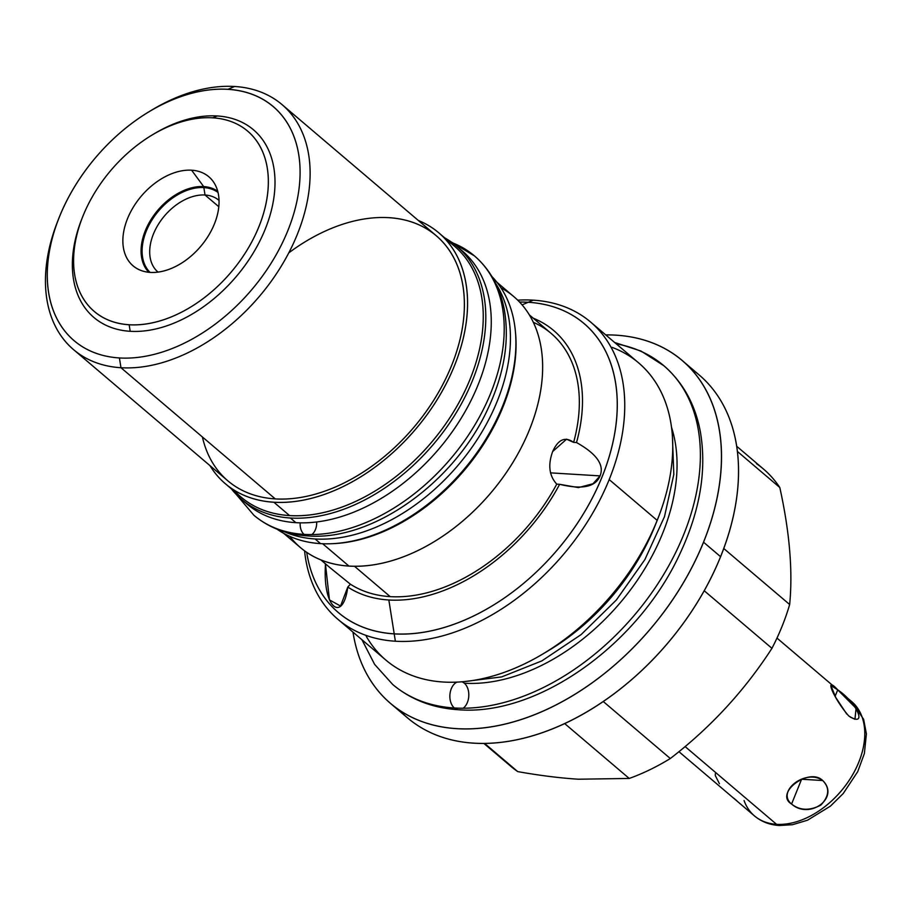 <?xml version="1.0" encoding="UTF-8"?>
<svg xmlns="http://www.w3.org/2000/svg" width="912" height="912" viewBox="0 0 912 912"><rect width="100%" height="100%" fill="white"/><g stroke="black" fill="none" stroke-linecap="round" stroke-linejoin="round"><path stroke-width="1.37" d="M281.979 104.561A160.865 107.057 -49.6 0 0 234.601 86.492L227.954 89.296A153.661 102.269 -49.6 0 0 149.272 111.572A153.661 102.269 -49.6 0 0 59.166 217.546A153.661 102.269 -49.6 0 0 119.415 357.949L120.965 367.73A160.865 107.057 -49.6 0 0 281.067 266.498A160.865 107.057 -49.6 0 0 281.979 104.561L436.255 235.718A160.865 107.057 130.4 0 1 435.343 397.666A160.865 107.057 130.4 0 1 275.242 498.898A160.865 107.057 130.4 0 1 202.396 436.962A160.865 107.057 -49.6 0 0 275.242 498.898L120.965 367.73A160.865 107.057 130.4 0 1 57.889 220.75A160.865 107.057 130.4 0 1 58.539 219.131A160.865 107.057 -49.6 0 0 73.587 349.661A160.865 107.057 -49.6 0 0 120.965 367.73L119.415 357.949A153.661 102.269 130.4 0 1 59.531 216.623A153.661 102.269 130.4 0 1 227.954 89.296A153.661 102.269 130.4 0 1 287.839 230.622A153.661 102.269 130.4 0 1 119.415 357.949A153.661 102.269 -49.6 0 0 287.839 230.622A153.661 102.269 -49.6 0 0 227.954 89.296L234.601 86.492A160.865 107.057 -49.6 0 0 150.731 110.705A160.865 107.057 130.4 0 1 234.601 86.492A160.865 107.057 130.4 0 1 297.289 234.441A160.865 107.057 130.4 0 1 120.965 367.73L275.242 498.898A160.865 107.057 -49.6 0 0 451.554 365.598A160.865 107.057 -49.6 0 0 388.865 217.649M152.144 134.987L154.117 133.802A123.166 81.966 130.4 0 1 217.193 115.961A123.166 81.966 130.4 0 1 265.141 229.345A123.166 81.966 130.4 0 1 129.994 331.284A123.166 81.966 130.4 0 1 82.319 217.683A123.166 81.966 -49.6 0 0 130.188 331.295A123.166 81.966 -49.6 0 0 265.187 229.231A123.166 81.966 -49.6 0 0 217.193 115.961A123.166 81.966 -49.6 0 0 153.125 134.406A123.166 81.966 130.4 0 1 217.193 115.961A123.166 81.966 130.4 0 1 265.187 229.231A123.166 81.966 130.4 0 1 130.188 331.295L129.151 324.775A118.366 78.774 -49.6 0 0 258.894 226.7A118.366 78.774 -49.6 0 0 212.758 117.83L217.193 115.961L212.758 117.83A118.366 78.774 130.4 0 1 258.894 226.7A118.366 78.774 130.4 0 1 129.151 324.775A118.366 78.774 130.4 0 1 83.026 215.916A118.366 78.774 130.4 0 1 212.758 117.83A118.366 78.774 -49.6 0 0 152.144 134.987A118.366 78.774 -49.6 0 0 82.741 216.623A118.366 78.774 -49.6 0 0 129.151 324.775L130.188 331.295A123.166 81.966 130.4 0 1 81.886 218.755L82.741 216.623M682.085 360.445L699.151 374.946A225.082 149.796 130.4 0 1 720.571 556.685L703.505 542.173A225.082 149.796 -49.6 0 0 682.085 360.445A225.082 149.796 -49.6 0 0 605.716 334.898A225.082 149.796 130.4 0 1 703.505 542.173L720.571 556.685A225.082 149.796 130.4 0 1 407.55 717.915A225.082 149.796 130.4 0 1 399.433 710.174A225.082 149.796 -49.6 0 0 566.819 722.589A225.082 149.796 -49.6 0 0 720.571 556.685A225.082 149.796 -49.6 0 0 690.213 368.174A225.082 149.796 130.4 0 1 667.481 643.462A225.082 149.796 130.4 0 1 399.433 710.174M352.99 632.13A225.082 149.796 -49.6 0 0 390.484 703.403A225.082 149.796 -49.6 0 0 703.505 542.173A225.082 149.796 130.4 0 1 508.44 723.273A225.082 149.796 130.4 0 1 352.99 632.13A225.082 149.796 130.4 0 0 650.416 628.961A225.082 149.796 130.4 0 0 605.716 334.898M590.634 322.073A195.077 129.823 -49.6 0 0 533.178 300.162A195.077 129.823 130.4 0 1 609.193 479.575A195.077 129.823 -49.6 0 0 590.634 322.073L638.617 362.873A195.077 129.823 130.4 0 1 657.187 520.376L609.193 479.575A195.077 129.823 130.4 0 1 395.375 641.227L388.831 599.993A164.707 109.611 130.4 0 1 347.78 587.054C343.163 622.793 322.46 609.467 325.481 564.289L325.481 564.289C322.46 609.467 343.163 622.793 347.78 587.054A164.707 109.611 -49.6 0 0 388.831 599.993L395.375 641.227A195.077 129.823 130.4 0 1 304.562 550.837A195.077 129.823 -49.6 0 0 337.919 619.305A195.077 129.823 -49.6 0 0 395.375 641.227A195.077 129.823 -49.6 0 0 609.193 479.575L657.187 520.376A195.077 129.823 130.4 0 1 443.357 682.028A195.077 129.823 130.4 0 1 385.901 660.106L337.919 619.305M522.074 304.87L533.178 300.162A195.077 129.823 -49.6 0 0 517.685 300.162A195.077 129.823 130.4 0 1 533.178 300.162L522.074 304.87L533.178 300.162A195.077 129.823 130.4 0 1 609.193 479.575A195.077 129.823 130.4 0 1 395.375 641.227A195.077 129.823 130.4 0 1 304.562 550.837M484.614 743.451L517.742 771.609A195.077 129.823 -49.6 0 1 504.279 760.163A195.077 129.823 -49.6 0 0 517.742 771.609C539.665 775.508 559.888 778.05 578.402 779.213L629.223 778.449A195.077 129.823 -49.6 0 0 670.309 758.522C710.744 727.354 744.614 690.623 771.951 648.329A195.077 129.823 -49.6 0 0 789.655 604.519C792.916 571.072 789.632 532.072 779.806 487.51A195.077 129.823 -49.6 0 0 756.413 463.627A195.077 129.823 -49.6 0 1 779.806 487.51C789.632 532.072 792.916 571.072 789.655 604.519L723.74 548.488L789.655 604.519A195.077 129.823 130.4 0 1 771.951 648.329C744.614 690.623 710.744 727.354 670.309 758.522L603.265 701.522L670.309 758.522A195.077 129.823 130.4 0 1 629.223 778.449L578.402 779.213C559.888 778.05 539.665 775.508 517.742 771.609L484.614 743.451L517.742 771.609A195.077 129.823 130.4 0 1 510.72 766.228L483.93 743.462M737.363 451.417L779.806 487.51A195.077 129.823 130.4 0 0 763.435 468.996L736.645 446.219M704.212 590.737L771.951 648.329C744.614 690.623 710.744 727.354 670.309 758.522L603.265 701.522M564.699 723.592L629.223 778.449A195.077 129.823 -49.6 0 0 670.309 758.522M657.187 520.376A195.077 129.823 130.4 0 1 443.357 682.028A195.077 129.823 130.4 0 1 366.282 636.337A195.077 129.823 -49.6 0 0 443.357 682.028A195.077 129.823 -49.6 0 0 543.256 653.756A195.077 129.823 -49.6 0 0 657.187 520.376A195.077 129.823 -49.6 0 0 657.655 519.213A195.077 129.823 -49.6 0 0 612.009 347.335A195.077 129.823 130.4 0 1 657.187 520.376L609.193 479.575M657.655 519.213L655.147 525.494A180.907 120.395 130.4 0 1 549.058 650.267L543.256 653.756M547.291 651.328A180.907 120.395 -49.6 0 0 655.91 523.579A180.907 120.395 -49.6 0 1 547.291 651.328M446.116 240.027A164.707 109.611 -49.6 0 1 431.262 442.628A164.707 109.611 -49.6 0 1 233.689 489.869A164.707 109.611 -49.6 0 0 289.583 515.599A164.707 109.611 -49.6 0 0 457.379 405.395A164.707 109.611 -49.6 0 0 446.116 240.027A164.707 109.611 130.4 0 1 454.438 246.149A164.707 109.611 130.4 0 1 453.503 411.95A164.707 109.611 130.4 0 1 289.583 515.599L273.885 502.25A164.707 109.611 130.4 0 1 209.92 465.576A164.707 109.611 -49.6 0 0 225.367 483.748A164.707 109.611 -49.6 0 0 273.885 502.25L289.583 515.599A164.707 109.611 130.4 0 1 241.064 497.097L225.367 483.748M496.972 282.31L513.832 296.639A164.707 109.611 130.4 0 1 512.897 462.441A164.707 109.611 130.4 0 1 348.965 566.09L322.654 543.723L348.965 566.09A164.707 109.611 130.4 0 1 300.458 547.599L283.609 533.269M273.885 502.25A164.707 109.611 -49.6 0 0 437.806 398.601A164.707 109.611 -49.6 0 0 438.74 232.799A164.707 109.611 -49.6 0 0 418.323 220.476A164.707 109.611 130.4 0 1 446.333 383.416A164.707 109.611 130.4 0 1 273.885 502.25L289.583 515.599M334.248 543.586A164.707 109.611 -49.6 0 0 515.303 330.646A164.707 109.611 -49.6 0 1 334.248 543.586A164.707 109.611 -49.6 0 0 515.303 330.646M573.625 442.377L576.509 442.548C596.642 453.811 604.496 464.926 600.062 475.893C604.496 464.926 596.642 453.811 576.509 442.548A164.707 109.611 -49.6 0 0 533.269 318.208A164.707 109.611 130.4 0 1 576.509 442.548L573.625 442.377A160.865 107.057 -49.6 0 0 533.303 322.289A160.865 107.057 -49.6 0 1 573.625 442.377C565.166 436.324 558.178 439.379 552.649 451.554C547.804 464.972 549.172 475.825 556.753 484.135L559.637 484.306C582.13 489.801 595.604 486.997 600.062 475.893C604.496 464.926 596.642 453.811 576.509 442.548L573.625 442.377L566.58 439.196L552.649 451.554C547.804 464.972 549.172 475.825 556.753 484.135A160.865 107.057 130.4 0 1 390.188 596.63A160.865 107.057 -49.6 0 0 556.753 484.135L559.637 484.306A164.707 109.611 130.4 0 1 388.831 599.993A164.707 109.611 -49.6 0 0 559.637 484.306L578.413 487.589L592.971 483.759L600.062 475.893L550.495 472.861L600.062 475.893C595.604 486.997 582.13 489.801 559.637 484.306L556.753 484.135C549.172 475.825 547.804 464.972 552.649 451.554C558.178 439.379 565.166 436.324 573.625 442.377A160.865 107.057 130.4 0 0 551.201 333.461L529.268 314.811M288.785 252.863A160.865 107.057 130.4 0 1 464.174 311.79A160.865 107.057 130.4 0 1 275.242 498.898A160.865 107.057 130.4 0 1 227.852 480.829L73.587 349.661M325.481 564.289A164.707 109.611 130.4 0 1 324.877 563.32A164.707 109.611 -49.6 0 0 325.481 564.289L329.46 599.902L340.541 606.024L347.78 587.054L350.402 584.204A160.865 107.057 -49.6 0 0 390.188 596.63A160.865 107.057 130.4 0 1 350.402 584.204L330.19 567.834M354.506 566.284L390.188 596.63A160.865 107.057 130.4 0 1 350.402 584.204L330.007 567.674L350.402 584.204L347.78 587.054L350.402 584.204M348.965 566.09A164.707 109.611 130.4 0 1 289.754 536.336A164.707 109.611 -49.6 0 0 490.645 493.118A164.707 109.611 -49.6 0 0 500.996 287.884A164.707 109.611 130.4 0 1 518.609 452.569A164.707 109.611 130.4 0 1 348.965 566.09L322.654 543.723M149.272 111.572L152.224 109.793A160.865 107.057 130.4 0 1 234.601 86.492A160.865 107.057 130.4 0 1 297.198 234.658A160.865 107.057 130.4 0 1 120.601 367.707A160.865 107.057 130.4 0 1 58.539 219.131M191.611 170.202A58.459 38.908 -49.6 0 0 127.52 218.641A58.459 38.908 -49.6 0 0 150.309 272.414A58.459 38.908 -49.6 0 0 214.388 223.964A58.459 38.908 -49.6 0 0 191.611 170.202A58.459 38.908 -49.6 0 0 130.724 211.732A58.459 38.908 -49.6 0 0 139.399 269.815A58.459 38.908 -49.6 0 0 150.309 272.414A58.459 38.908 -49.6 0 0 205.462 240.232A58.459 38.908 -49.6 0 0 213.761 182.354A58.459 38.908 -49.6 0 0 191.611 170.202L203.695 186.584A53.261 35.443 -49.6 0 0 151.506 218.789A53.261 35.443 -49.6 0 0 148.85 272.289A53.261 35.443 130.4 0 1 151.506 218.789A53.261 35.443 130.4 0 1 203.695 186.584L191.611 170.202A58.459 38.908 -49.6 0 0 123.017 244.553A58.459 38.908 -49.6 0 0 198.246 249.158A58.459 38.908 -49.6 0 0 191.611 170.202L203.695 186.584L205.029 195.008A47.059 31.316 -49.6 0 0 158.198 224.614A47.059 31.316 -49.6 0 0 157.924 271.993A47.059 31.316 -49.6 0 0 158.061 272.107A47.059 31.316 130.4 0 1 158.118 224.74A47.059 31.316 130.4 0 1 205.029 195.008L203.695 186.584A53.261 35.443 130.4 0 1 217.729 191.281A53.261 35.443 -49.6 0 0 203.695 186.584A53.261 35.443 -49.6 0 0 151.506 218.789A53.261 35.443 -49.6 0 0 148.85 272.289M218.8 206.705L205.029 195.008A47.059 31.316 130.4 0 1 219.028 200.412A47.059 31.316 -49.6 0 0 218.891 200.287A47.059 31.316 -49.6 0 0 205.029 195.008L203.695 186.584A53.261 35.443 -49.6 0 1 217.729 191.281M284.761 531.901A166.144 110.569 -49.6 0 0 315.085 538.969A166.144 110.569 -49.6 0 1 284.761 531.901A166.144 110.569 -49.6 0 0 315.085 538.969A166.144 110.569 -49.6 0 0 471.504 447.974A166.144 110.569 -49.6 0 0 495.809 283.666A166.144 110.569 -49.6 0 1 471.504 447.974A166.144 110.569 -49.6 0 1 315.085 538.969L320.545 543.62A166.144 110.569 -49.6 0 0 483.143 443.471A166.144 110.569 -49.6 0 0 491.967 276.598A166.144 110.569 130.4 0 1 483.143 443.471A166.144 110.569 130.4 0 1 320.545 543.62A166.144 110.569 130.4 0 1 277.157 529.245A166.144 110.569 -49.6 0 0 320.545 543.62A166.144 110.569 130.4 0 1 277.157 529.245M241.498 499.354A166.144 110.569 -49.6 0 0 290.438 518.016L295.898 522.667A166.144 110.569 130.4 0 1 244.291 501.611A166.144 110.569 -49.6 0 0 295.898 522.667A166.144 110.569 130.4 0 1 246.958 504.005L241.498 499.354A166.144 110.569 -49.6 0 1 231.363 488.855A166.144 110.569 -49.6 0 0 290.438 518.016A166.144 110.569 -49.6 0 0 461.187 404.187A166.144 110.569 -49.6 0 0 444.737 237.895A166.144 110.569 -49.6 0 1 456.741 246.206L462.202 250.846A166.144 110.569 130.4 0 1 461.255 418.106A166.144 110.569 130.4 0 1 295.898 522.667L290.438 518.016A166.144 110.569 -49.6 0 0 455.795 413.467A166.144 110.569 -49.6 0 0 456.741 246.206M459.409 248.6A166.144 110.569 130.4 0 1 462.635 415.838A166.144 110.569 130.4 0 1 295.898 522.667A166.144 110.569 -49.6 0 0 462.635 415.838A166.144 110.569 -49.6 0 0 459.409 248.6A166.144 110.569 130.4 0 1 462.202 250.846M678.916 751.67L754.452 815.898A75.023 49.932 -49.6 0 0 776.557 824.323A75.023 49.932 130.4 0 1 754.452 815.898C761.429 821.712 769.728 824.915 779.361 825.508A9.599 6.418 -86.5 0 1 776.557 824.323A75.023 49.932 -49.6 0 0 851.227 777.104A75.023 49.932 -49.6 0 0 851.648 701.579A75.023 49.932 130.4 0 1 851.227 777.104A75.023 49.932 130.4 0 1 776.557 824.323L685.094 746.563L776.557 824.323A9.599 6.418 93.5 0 0 779.361 825.508L792.494 824.71L807.496 820.219L830.479 806.094L843.258 793.486L857.725 771.643L864.371 753.574L866.4 733.886L863.63 719.306L851.648 701.579L776.978 638.081M822.692 780.524C806.083 768.36 775.816 791.24 791.582 804.042C809.89 820.219 840.157 797.327 822.692 780.524C809.069 766.912 773.923 793.474 791.582 804.042L801.602 779.236L822.692 780.524L801.602 779.236L791.582 804.042C799.824 810.597 809.582 810.939 820.868 805.091C829.316 796.016 829.931 787.831 822.692 780.524C806.083 768.36 775.816 791.24 791.582 804.042C809.89 820.219 840.157 797.327 822.692 780.524L801.602 779.236L791.582 804.042M850.178 717.06L854.954 719.294L856.06 708.293L837.718 689.86L835.141 696.232L837.718 689.86C823.217 673.922 833.978 699.322 848.776 715.966C868.053 728.289 857.291 702.901 837.718 689.86L830.866 685.471L835.802 697.555L846.735 714.039M736.714 800.679L733.841 798.205M719.443 783.727L715.304 775.588L715.293 773.764M361.95 639.745L374.638 664.403L392.696 684.479C410.913 699.709 432.835 708.122 458.474 709.741A14.17 9.462 -86.5 0 1 454.336 707.986A209.236 139.251 -49.6 0 0 662.591 576.304A209.236 139.251 -49.6 0 0 663.765 365.666A209.236 139.251 -49.6 0 0 616.227 343.835A209.236 139.251 -49.6 0 1 680.09 543.085A209.236 139.251 -49.6 0 1 454.336 707.986A14.17 9.462 -86.5 0 1 449.958 694.214A14.17 9.462 -86.5 0 1 456.923 682.119A14.17 9.462 93.5 0 0 449.958 694.214A14.17 9.462 93.5 0 0 454.336 707.986A14.17 9.462 93.5 0 0 458.474 709.741C538.297 716.342 638.879 643.838 680.181 553.208C700.142 510.424 706.868 469.965 700.37 431.821C695.229 404.426 683.031 382.379 663.765 365.666A209.236 139.251 130.4 0 1 662.591 576.304A209.236 139.251 130.4 0 1 454.336 707.986A209.236 139.251 130.4 0 1 392.696 684.479A209.236 139.251 -49.6 0 0 454.336 707.986A14.17 9.462 93.5 0 1 449.958 694.214A14.17 9.462 93.5 0 1 456.923 682.119M464.345 683.225A180.907 120.395 -49.6 0 0 624.173 597.987A180.907 120.395 -49.6 0 0 671.494 427.249A180.907 120.395 130.4 0 1 624.173 597.987A180.907 120.395 130.4 0 1 464.345 683.225A14.17 9.462 93.5 0 0 461.905 681.8A14.17 9.462 93.5 0 1 468.791 693.884A14.17 9.462 93.5 0 1 463.182 708.236M236.379 494.566L253.901 515.269C268.812 527.717 286.721 534.603 307.663 535.914A12.369 8.254 -86.5 0 1 304.049 534.386A170.225 113.293 -49.6 0 0 473.465 427.261A170.225 113.293 -49.6 0 0 474.434 255.896A170.225 113.293 -49.6 0 0 452.409 242.797A170.225 113.293 -49.6 0 1 482.608 410.947A170.225 113.293 -49.6 0 1 304.049 534.386A12.369 8.254 -86.5 0 1 300.185 522.838A12.369 8.254 93.5 0 0 304.049 534.386A12.369 8.254 93.5 0 0 307.663 535.914C372.7 541.272 454.37 482.38 487.954 408.736C504.176 373.954 509.648 341.031 504.359 309.955C500.164 287.588 490.189 269.564 474.434 255.896A170.225 113.293 130.4 0 1 473.465 427.261A170.225 113.293 130.4 0 1 304.049 534.386A170.225 113.293 130.4 0 1 253.901 515.269A170.225 113.293 -49.6 0 0 304.049 534.386A12.369 8.254 93.5 0 1 300.185 522.838M394.212 633.886A189.673 126.232 -49.6 0 0 582.985 514.528A189.673 126.232 -49.6 0 0 584.068 323.578A189.673 126.232 -49.6 0 0 528.196 302.271A189.673 126.232 -49.6 0 0 519.544 302.054A189.673 126.232 130.4 0 1 528.196 302.271A189.673 126.232 130.4 0 1 553.607 554.188A189.673 126.232 130.4 0 1 306.717 552.364A189.673 126.232 -49.6 0 0 338.341 612.579A189.673 126.232 -49.6 0 0 394.212 633.886M657.176 520.421A189.673 126.232 130.4 0 1 544.373 653.083A189.673 126.232 130.4 0 0 657.176 520.421M218.025 192.455A52.52 34.952 -49.6 0 0 203.855 187.587A52.52 34.952 -49.6 0 0 152.224 219.598A52.52 34.952 -49.6 0 0 150.058 272.392A52.52 34.952 130.4 0 1 152.224 219.598A52.52 34.952 130.4 0 1 203.855 187.587A52.52 34.952 130.4 0 1 218.025 192.455M703.505 542.173L720.571 556.685M779.806 487.51C789.632 532.072 792.916 571.072 789.655 604.519L723.74 548.488M517.742 771.609C539.665 775.508 559.888 778.05 578.402 779.213L629.223 778.449M209.92 465.576A164.707 109.611 -49.6 0 0 415.564 429.278A164.707 109.611 -49.6 0 0 418.323 220.476M347.78 587.054A164.707 109.611 -49.6 0 0 388.831 599.993L395.375 641.227M275.242 498.898L120.965 367.73L119.415 357.949A153.661 102.269 -49.6 0 0 299.683 162.53A153.661 102.269 -49.6 0 0 101.962 150.4A153.661 102.269 -49.6 0 0 119.415 357.949M227.954 89.296L234.601 86.492M600.062 475.893L550.495 472.861M212.758 117.83A118.366 78.774 -49.6 0 0 73.906 268.367A118.366 78.774 -49.6 0 0 226.21 277.704A118.366 78.774 -49.6 0 0 212.758 117.83L217.193 115.961M130.188 331.295L129.151 324.775M219.028 200.412A47.059 31.316 -49.6 0 0 205.029 195.008A47.059 31.316 -49.6 0 0 158.118 224.74A47.059 31.316 -49.6 0 0 158.061 272.107M491.967 276.598A166.144 110.569 130.4 0 1 483.143 443.471A166.144 110.569 130.4 0 1 320.545 543.62M315.085 538.969A166.144 110.569 -49.6 0 0 471.504 447.974A166.144 110.569 -49.6 0 0 495.809 283.666M231.363 488.855A166.144 110.569 -49.6 0 0 290.438 518.016L295.898 522.667M290.438 518.016A166.144 110.569 -49.6 0 0 461.187 404.187A166.144 110.569 -49.6 0 0 444.737 237.895M837.718 689.86C823.217 673.922 833.978 699.322 848.776 715.966C868.053 728.289 857.291 702.901 837.718 689.86L835.141 696.232M776.557 824.323L685.094 746.563M847.328 698.455A75.023 49.932 130.4 0 1 834.491 798.205A75.023 49.932 130.4 0 1 744.055 800.531M454.723 682.199A180.907 120.395 -49.6 0 0 456.319 682.427M311.79 534.58A12.369 8.254 93.5 0 0 316.669 521.972M789.655 604.519A195.077 129.823 130.4 0 1 771.951 648.329M517.685 300.162A195.077 129.823 130.4 0 1 533.178 300.162M576.509 442.548A164.707 109.611 -49.6 0 0 533.269 318.208M388.831 599.993A164.707 109.611 -49.6 0 0 559.637 484.306M390.188 596.63A160.865 107.057 -49.6 0 0 556.753 484.135M407.55 717.915L390.484 703.403M438.74 232.799L454.438 246.149M330.133 567.788L320.876 559.911M59.166 217.546L57.889 220.75M463.912 681.629L501.657 676.909L541.842 660.904L581.104 634.615L616.352 599.993L644.852 559.637L664.483 516.659L673.82 474.434L672.406 436.403M614.677 342.513L641.045 351.063L663.765 365.666M451.178 241.919L474.434 255.896"/></g></svg>
